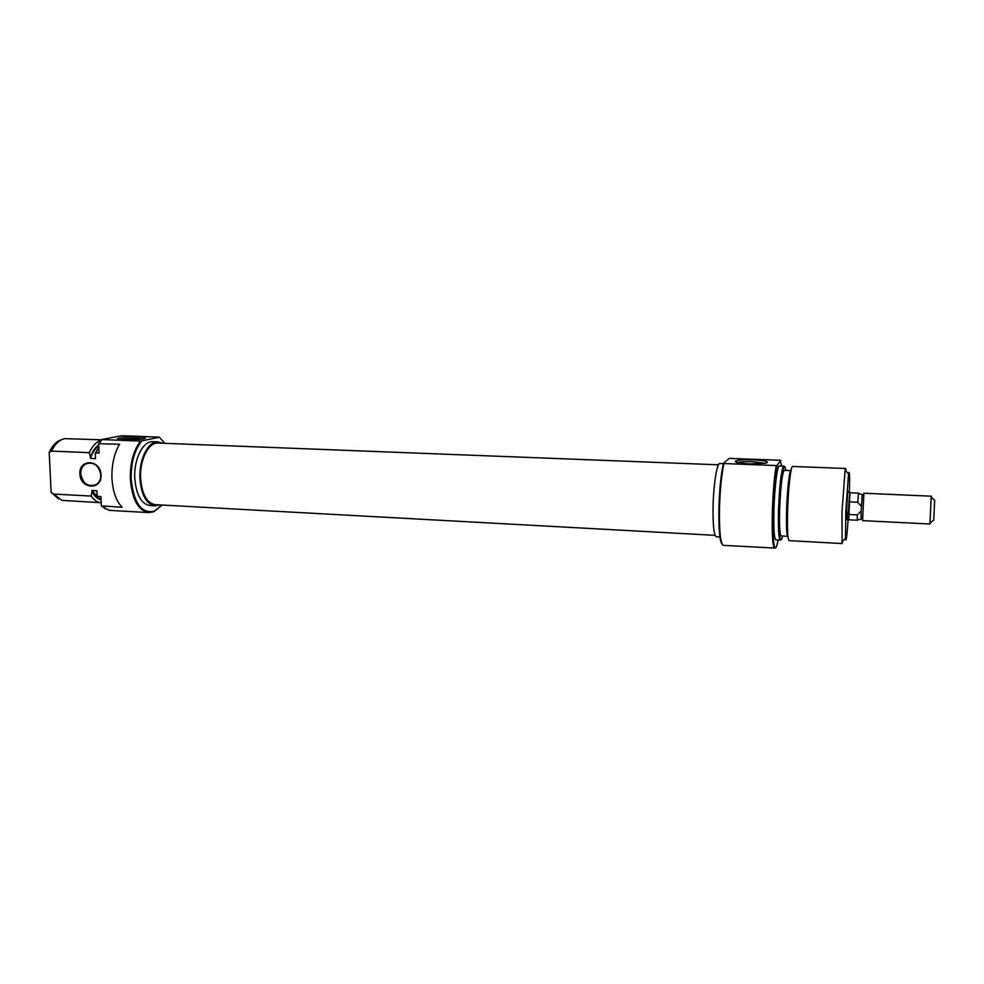 <?xml version="1.0" encoding="UTF-8"?>
<svg xmlns="http://www.w3.org/2000/svg" width="984" height="984" viewBox="0 0 984 984"><rect width="100%" height="100%" fill="white"/><g stroke="black" fill="none" stroke-linecap="round" stroke-linejoin="round"><path stroke-width="1.48" d="M849.967 492.763L848.688 519.798M858.638 493.267L862.242 494.694L861.148 511.237L857.187 514.878L857.371 520.106M863.878 493.23L862.587 520.634L929.929 523.992L931.245 496.182L863.878 493.23M934.665 500.425L933.742 520.081M861.148 511.237L861.098 519.011L857.249 520.142M858.528 493.218L857.716 502.258L861.357 506.268M857.716 502.258L848.946 501.865L848.429 514.46L857.187 514.878M848.429 514.46L848.614 519.798L857.298 520.228M858.589 493.132L849.893 492.75L848.946 501.865M715.122 535.345L155.078 504.644C146.727 503.033 141.893 494.177 140.577 478.089C139.617 459.848 148.658 442.111 157.981 443.058L718.443 464.805M101.008 474.94C102.151 490.512 80.073 489.343 79.913 473.931C78.659 458.446 100.823 459.393 101.008 474.94M80.737 473.882C82.914 483.796 88.093 487.351 96.272 484.522C99.359 482.381 100.885 479.159 100.823 474.841C98.806 465.186 93.775 461.545 85.743 463.907C82.349 465.998 80.688 469.319 80.737 473.882M164.758 443.329L159.347 437.142L121.549 435.728L101.721 439.553L140.515 441.103L159.187 437.302M141.733 440.98C134.451 450.082 130.934 462.738 131.167 478.925C133.726 503.193 141.45 513.943 154.34 511.188L161.893 505.013M161.339 505.702L153.873 511.729L148.83 512.602C138.19 510.573 132.028 499.368 130.331 478.987C130.072 463.046 133.467 450.426 140.515 441.103M124.058 439.922C119.027 439.688 116.862 439.233 117.551 438.569C121.253 437.302 128.338 436.748 138.805 436.896C145.066 437.216 146.911 437.794 144.34 438.667C139.47 439.688 132.705 440.106 124.058 439.922M143.037 438.95L138.092 438.483C130.38 438.323 124.353 438.704 119.986 439.627M159.58 504.89L154.98 505.837C146.309 504.165 141.29 494.977 139.925 478.261C138.929 459.294 148.326 440.869 158.006 441.865L162.446 443.243M154.98 505.837L149.888 505.555C141.167 503.882 136.124 494.706 134.746 478.015C133.738 459.073 143.172 440.672 152.914 441.668L158.006 441.865M105.719 508.999L101.327 505.862L122.09 507.277C116.1 500.954 112.717 491.225 111.955 478.089C111.61 464.829 114.144 453.562 119.531 444.276L98.658 443.722L101.721 439.553M101.844 506.145L108.597 510.106L110.774 510.438L148.83 512.602M101.487 439.823L64.809 438.63C59.507 439.651 55.104 443.809 51.586 451.09L89.31 452.677C92.447 445.863 96.37 441.73 101.081 440.303M98.732 498.187L91.881 490.462L91.942 491.692C94.144 495.752 96.801 498.347 99.925 499.454M98.707 444.866C95.239 447.363 92.484 451.484 90.417 457.191L90.479 458.421C92.459 452.48 95.214 448.212 98.744 445.604M90.479 458.421L95.522 458.642L95.288 453.243L98.806 447.019M98.818 447.462L95.78 452.947L99.064 453.095L98.658 443.722M53.665 494.066L61.894 500.339L101.192 502.738C97.441 502.443 94.12 500.229 91.217 496.071L53.665 494.066L51.131 492.406L58.536 498.839M101.094 500.45L97.145 496.084L101.094 500.315M90.417 457.191L89.31 452.677M51.586 451.09L49.2 452.542C52.324 445.555 56.346 441.312 61.266 439.823M49.2 452.542L51.131 492.406M97.145 496.084L96.912 490.733L91.881 490.462M101.327 505.862L100.934 496.6L97.662 496.416M101.967 439.627L99.15 443.476M91.217 496.071L91.942 491.692M847.126 519.859L846.732 508.617C847.372 495.567 847.913 489.897 848.368 491.594L848.417 492.553M722.293 544.521C719.673 541.618 718.541 529.244 718.91 507.4C719.513 488.74 721.026 474.054 723.437 463.329L723.916 463.55C721.567 474.522 720.091 489.183 719.501 507.547C719.144 530.954 720.411 543.549 723.289 545.345L774.26 548.039C772.465 544.582 771.85 531.938 772.403 510.106C773.08 491.533 774.346 476.674 776.204 465.555L723.916 463.55M753.24 459.872C765.687 460.598 769.918 461.705 765.933 463.181L749.611 463.894C739.082 463.316 734.396 462.369 735.552 461.053C738.295 460.02 744.187 459.626 753.24 459.872M765.318 463.304L752.994 461.73C745.749 461.508 740.657 461.791 737.705 462.578L737.557 462.628M788.024 537.19C786.634 535.886 786.179 526.428 786.659 508.814C787.286 488.863 789.635 469.073 791.21 469.774M845.674 468.495L792.612 466.453C790.902 465.653 788.332 487.424 787.63 509.429C787.114 528.765 787.606 539.171 789.106 540.634L842.12 543.549L841.984 512.049L845.071 470.291L845.674 468.495L846.166 471.361M785.675 470.401C785.281 467.24 784.765 465.949 784.125 466.539C781.923 471.102 780.312 485.247 779.291 508.986C778.811 526.649 779.266 536.907 780.656 539.749C781.247 540.413 781.886 539.183 782.575 536.046M780.718 539.81L779.955 539.945C778.541 537.092 778.086 526.772 778.553 508.986C779.586 485.1 781.21 470.856 783.436 466.268L784.174 466.49M781.554 466.022L780.201 460.266L729.316 458.372L723.437 463.329M780.829 460.352L776.954 465.518C775.097 476.551 773.818 491.41 773.141 510.093C772.575 531.815 773.19 544.386 774.974 547.83C775.921 548.789 776.954 546.194 778.061 540.019M849.389 492.603C849.819 475.752 849.536 469.454 848.54 473.71L845.797 511.655L845.477 538.605C846.056 542.996 846.929 536.76 848.097 519.909M723.363 463.624L719.821 463.489C717.053 462.652 713.56 484.128 713.08 505.862C712.797 524.989 713.892 535.296 716.352 536.797L719.907 536.981M783.756 466.108L779.266 465.936C777.372 465.137 774.629 486.834 773.965 508.765C773.486 528.051 774.088 538.433 775.773 539.896L780.25 540.142M790.558 470.598L784.26 470.352C782.219 472.947 780.693 485.616 779.672 508.347C779.23 525.456 779.722 534.656 781.161 535.972L787.458 536.317M842.894 540.708L842.12 543.549M776.204 465.555L776.954 465.518M862.39 495.259L863.681 494.202M934.8 500.548L931.282 497.141M933.877 519.958L930.052 523.021M861.295 518.482L862.476 519.663M846.535 519.835L848.602 519.933M118.4 439.356L117.551 438.569M85.743 463.907L90.405 462.861M784.125 466.539L783.436 466.268M774.974 547.83L774.26 548.039M848.54 473.71L845.071 470.291M845.477 538.605L841.701 541.68M780.656 539.749L779.955 539.945M736.856 462.455L735.552 461.053"/></g></svg>
